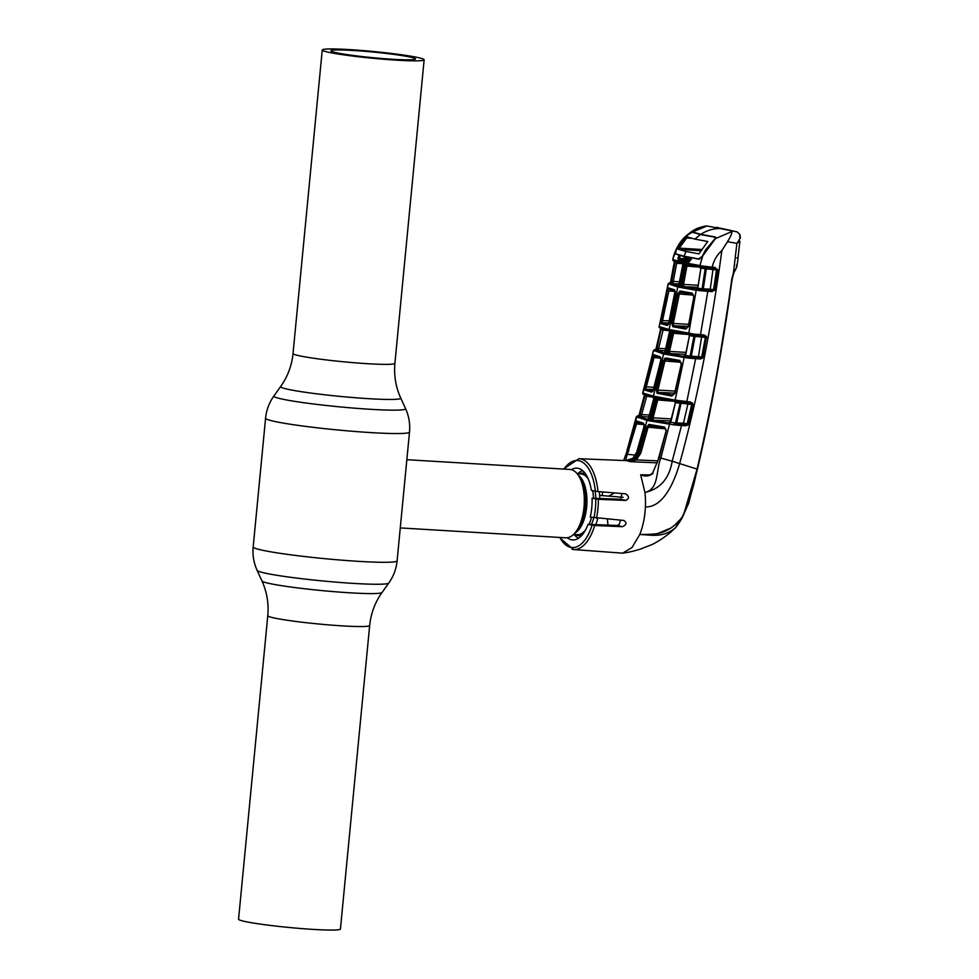 <?xml version="1.0" encoding="UTF-8"?>
<svg xmlns="http://www.w3.org/2000/svg" width="979" height="979" viewBox="0 0 979 979"><rect width="100%" height="100%" fill="white"/><g stroke="black" fill="none" stroke-linecap="round" stroke-linejoin="round"><path stroke-width="1.47" d="M397.352 60.221A51.177 3.402 5.5 0 0 424.14 59.805A51.177 3.402 5.5 0 0 349.038 49.574A51.177 3.402 5.5 0 0 322.25 49.99A51.177 3.402 5.5 0 0 397.352 60.221M353.174 50.48A42.427 2.815 5.5 0 0 330.963 50.835A42.427 2.815 5.5 0 0 393.215 59.303A42.427 2.815 5.5 0 0 415.426 58.96A42.427 2.815 5.5 0 0 353.174 50.48M369.67 625.495L340.435 929.01A51.177 3.402 -174.5 0 1 313.647 929.426A51.177 3.402 -174.5 0 1 238.558 919.195L267.781 615.681A51.177 3.402 5.5 0 0 342.883 625.911A51.177 3.402 5.5 0 0 369.67 625.495C370.894 613.38 375.006 602.391 382.018 592.503L388.773 583.056C393.509 576.374 396.287 568.958 397.107 560.808L409.503 432.057C410.25 423.895 408.941 416.087 405.563 408.622A66.18 4.393 5.5 0 1 370.955 409.332A66.18 4.393 5.5 0 1 304.689 402.834A66.18 4.393 5.5 0 1 273.924 395.944L280.679 386.497A60.355 4.014 5.5 0 0 308.74 392.775A60.355 4.014 5.5 0 0 369.181 398.71A60.355 4.014 5.5 0 0 400.741 398.061L405.563 408.622M400.276 527.926L565.801 537.814A34.241 16.398 -86.6 0 0 575.052 532.821A34.241 16.398 -86.6 0 0 578.479 475.513A34.241 16.398 -86.6 0 0 571.124 469.626A34.241 16.398 -86.6 0 0 569.888 469.443L406.848 459.702M582.713 470.679A34.241 16.398 -86.6 0 0 577.72 473.726M574.086 534.497A34.241 16.398 -86.6 0 0 578.687 538.12M595.758 524.646A34.241 16.398 -86.6 0 0 597.777 518.356M599.833 498.495A34.241 16.398 -86.6 0 0 599.197 491.654M602.77 491.947A46.417 22.223 -86.6 0 0 602.085 495.582M614.616 492.914L608.681 496.12M639.801 423.344L639.568 424.188M685.055 257.575L684.859 258.75M671.655 282.735L671.496 282.723A1.138 0.893 -90.7 0 0 670.701 283.408M658.561 348.585L656.897 348.536M656.909 349.515L658.255 349.552L656.909 349.515M662.22 329.03L662.954 329.079M660.531 328.234A1.138 1.138 126.9 0 1 660.641 329.03L656.052 348.683L656.762 349.209L661.168 328.944M656.603 348.524L656.052 348.683A1.138 1.138 135.1 0 1 655.086 349.552L664.692 353.064A1.138 1.003 102.4 0 0 663.627 353.97L653.776 350.506M669.257 330.743L661.266 329.825M663.419 328.565L658.634 348.377L657.019 347.961M665.316 350.788L655.575 350.078A1.138 1.126 120.1 0 0 656.762 349.209L657.998 350.482L658.634 348.377L665.793 348.683M661.363 329.446A1.138 1.126 115.9 0 0 661.131 328.479M682.742 263.73L676.697 263.241L672.806 283.702L669.563 282.882A1.138 1.114 -104.6 0 0 669.183 282.919L668.106 283.934L659.161 326.619A1.138 1.126 117 0 0 659.736 327.879L659.038 326.496A1.138 1.138 -162.1 0 0 659.393 327.598M659.038 326.496L669.098 329.495L690.305 333.386L690.758 334.659L669.954 330.829A1.138 1.003 102.4 0 1 669.832 330.816L689.363 334.439A1.138 0.746 99.3 0 0 689.424 334.451M690.305 333.386L693.83 334.12L693.634 335.197L688.824 334.341M693.83 334.12L698.382 334.426L698.051 335.552L695.445 335.405L695.066 336.421L689.436 335.638L688.347 334.243M688.996 334.377A1.138 0.759 -80.6 0 1 689.436 335.638L685.373 355.512L690.109 356.185L693.903 336.348A1.138 0.71 -81 0 0 693.634 335.197L695.445 335.405M702.078 335.919L701.613 336.984L695.066 336.421L691.296 356.172L701.698 356.931A1.138 0.673 -82.2 0 1 701.527 357.457L691.578 357.311L691.296 356.172L690.109 356.185A1.138 0.698 -82.1 0 1 689.473 357.127L691.578 357.311L691.382 358.363L689.302 358.155L689.473 357.127L683.599 356.123L685.373 355.512A1.138 0.759 -81.6 0 1 684.541 356.466M698.039 335.552L700.303 335.76L698.039 335.552M698.382 334.426L703.95 334.94L706.532 336.519L705.394 336.911A1.138 0.685 -81.1 0 1 705.394 337.498L701.613 336.984L698.284 357.678M705.394 336.911L700.279 335.76L703.363 336.017M703.95 334.94L703.62 336.054M705.394 337.498L701.698 356.931L705.394 337.498M706.532 336.519L702.971 357.176L702.469 358.192L701.527 357.457M702.469 358.192L700.279 358.987L699.912 357.788L695.873 357.604L686.573 402.761L654.229 397.498A1.138 1.003 -77.6 0 1 654.119 397.474L654.119 397.474A1.138 1.003 -77.6 0 1 653.397 396.103L675.143 400.13A1.138 0.734 99.2 0 0 675.718 401.463L654.119 397.474L643.301 394.268A1.138 1.126 -59.9 0 1 642.787 392.995L653.397 396.103L663.627 353.97L688.127 358.069L688.555 357.041L684.97 356.601A1.138 0.746 98.3 0 0 684.15 357.555L675.143 400.13L690.305 401.953L689.742 403.03L686.536 402.748M700.279 358.987L691.382 358.363M706.654 337.718L705.529 337.522M702.971 357.176L701.845 356.956M689.302 358.155L688.127 358.069M664.692 353.064L682.375 356.221A1.138 0.771 98.6 0 0 681.531 357.164M689.387 336.017L685.814 354.374L666.821 353.395A1.138 0.979 101.9 0 0 667.862 352.489L668.008 351.351L685.814 352.367M688.751 334.512L673.601 333.288L675.167 331.636L670.896 332.187A1.138 1.003 102.4 0 0 670.382 330.939M668.008 351.351L672.243 332.481A1.138 0.979 102 0 0 671.729 331.22M664.814 352.097L669.526 331.697L665.096 351.877L666.43 352.183L670.896 332.187L669.636 331.905A1.138 1.016 102.9 0 0 669.122 330.657M664.533 352.562L665.096 351.877A1.138 1.016 103.1 0 1 664.007 352.783L664.582 352.562M672.12 332.97L673.601 333.288L669.489 351.681L669.93 353.749L666.43 352.183A1.138 1.003 102.4 0 1 665.365 353.089L664.007 352.783M655.575 350.078L654.951 349.638A1.138 1.101 -100.7 0 0 654.645 349.65L653.372 350.666L642.787 393.717A1.138 1.138 -26.3 0 1 642.701 392.934L653.47 350.8A1.138 1.126 122.4 0 1 654.657 349.919M655.086 349.552L656.028 349.479L655.086 349.552A1.138 1.04 -108.4 0 0 654.853 349.601L654.853 349.601A1.138 1.04 -108.4 0 0 654.755 349.638M653.764 389.434L651.684 392.114L644.537 390.009L653.47 354.643L660.262 356.784L660.898 360.088L652.834 391.245M644.537 390.009A1.138 1.114 -66.9 0 1 645.699 389.152L652.773 391.245M654.425 356.038L645.699 389.152L653.617 389.483M654.143 387.39L644.794 386.632M661.045 358.277L652.222 357.274M660.262 356.784A1.138 1.028 -76.3 0 0 660.996 358.13A1.138 1.028 -76.3 0 1 660.996 358.13L654.07 355.94A1.138 1.114 -64.7 0 1 653.47 354.643M665.72 358.51L664.606 358.424M663.529 360.37L665.133 360.505M651.684 392.114A1.138 1.028 -76.6 0 1 652.712 391.233M681.372 363.698L674.996 393.289L671.827 396.03L657.142 393.313L656.334 389.997L663.456 360.651L665.744 357.984L679.695 360.419L681.372 363.698L674.617 393.24L672.683 395.1A1.138 0.783 99.5 0 0 671.827 396.03M680.882 362.291L664.937 360.994L657.802 390.364L658.169 392.432A1.138 0.967 101.7 0 0 657.142 393.313M674.641 393.117L658.169 392.432L672.965 395.112M675.094 391.086L656.334 389.997M679.695 360.419A1.138 0.795 98.8 0 0 680.344 361.74L666.552 359.342L664.937 360.994L663.456 360.651M665.744 357.984A1.138 0.967 101.4 0 0 666.552 359.342M666.454 359.33L680.283 361.74L680.992 363.65M684.602 401.414L684.272 402.54L689.95 403.054M690.305 401.953L692.777 403.336L689.718 403.03M692.777 403.336L692.961 404.804L691.676 403.813M687.429 423.736L691.676 404.535L687.221 423.711L688.531 423.993L687.919 425.057L687.013 424.262A1.138 0.661 97.6 0 0 687.221 423.711L683.464 423.222L687.919 403.972L675.424 402.65L674.335 401.206M692.961 404.804L688.531 423.993M681.506 401.268L676.697 422.904L683.464 423.222L683.844 424.421L678.08 424.152L687.013 424.262M675.975 400.264A1.138 0.649 98.7 0 0 676.477 401.574L676.428 401.574M680.062 401.096L679.854 402.198A1.138 0.685 -81.1 0 1 680.099 403.385L675.498 422.965L676.697 422.904L678.129 425.278L676.832 425.119L676.991 424.066L674.874 423.883A1.138 0.673 97.8 0 0 675.498 422.965L670.566 422.267A1.138 0.734 98.3 0 1 669.758 423.197L668.694 422.842L671.092 421.043L670.566 422.267L668.694 422.842L670.272 422.916L669.012 422.855M674.984 401.341A1.138 0.746 -80.8 0 1 675.424 402.65L670.701 420.982M674.825 401.317L676.477 401.574M652.846 397.193L644.916 395.92A1.138 1.126 118.3 0 0 644.708 394.916M647.033 395.002L641.624 414.643L649.432 414.961M644.916 395.92L644.292 395.504L639.116 414.949L640.829 416.711L641.624 414.643L640.021 414.19L644.831 396.238M648.881 417.042L638.528 416.32A1.138 1.126 -56.7 0 0 639.715 415.475L640.021 414.19M638.528 416.32L648.074 419.514L669.758 423.197M639.691 414.753L639.116 414.949A1.138 1.138 -36.6 0 1 638.112 415.781L637.978 415.855A1.138 1.089 -98.6 0 0 637.721 415.855L636.277 416.87L627.001 450.548L636.827 416.699M639.911 415.745L638.112 415.781A1.138 1.04 -105.4 0 0 637.904 415.818L639.116 414.937L644.843 395.381M643.974 394.39L644.292 395.492A1.138 1.138 133.6 0 0 644.219 394.721M643.399 393.02L642.701 392.934M689.302 404.168L690.391 404.327M675.363 402.969L671.092 421.043M654.253 397.498L655.086 398.894L649.897 418.682L651.341 418.988L656.419 399.175L653.825 398.612A1.138 1.016 102.9 0 0 653.287 397.29M649.383 417.348L653.825 398.612L653.03 397.217M656.419 399.175A1.138 0.979 102 0 0 655.869 397.853M651.524 417.764L671.202 418.902M656.297 399.579L657.778 399.946L652.993 418.143L653.323 420.211L647.462 419.232L648.526 418.376A1.138 1.016 -77 0 1 647.462 419.232M670.713 420.933L653.323 420.211L651.341 418.988A1.138 0.979 -78.1 0 1 650.301 419.856M648.967 417.201L648.526 418.376L649.897 418.682L648.832 419.538M656.371 399.322L657.986 399.444M674.519 401.304L657.778 399.946L659.454 398.294M674.103 423.809L674.874 423.883L674.702 424.898L673.723 424.825L674.103 423.809M676.832 425.119L674.702 424.898M673.723 424.825L648.881 420.774L636.35 416.981A1.138 1.126 126.8 0 1 637.537 416.136M657.166 462.847L630.011 461.66L635.322 458.894L639.311 452.739L646.593 427.04L648.991 424.384L664.582 427.089L666.222 430.393L659.234 457.597L652.54 473.163C650.019 475.023 647.89 475.782 646.152 475.451L640.658 474.803L649.97 474.937M640.658 474.803L644.941 492.437C659.161 489.365 655.906 469.883 660.837 458.013L669.489 424.274A1.138 0.722 -81.8 0 1 670.285 423.356M666.222 430.393L657.741 461.146L652.54 473.163M653.152 473.249C649.493 476.271 645.332 476.785 640.67 474.803M664.582 427.089A1.138 0.771 98.6 0 0 665.206 428.447L649.787 425.792L648.061 427.431L640.78 453.142L636.374 459.91L630.084 461.647M625.911 460.595L627.576 460.828C632.667 460.681 636.154 457.891 638.051 452.457L647.021 420.37A1.138 1.003 -77.6 0 1 648.074 419.514M635.322 458.894L636.374 459.91L657.839 460.852M646.593 427.04L665.696 428.851M648.991 424.384A1.138 0.967 101.4 0 0 649.689 425.779L649.689 425.779A1.138 0.967 101.4 0 0 649.787 425.792M649.726 425.779L665.157 428.447L665.83 430.344M691.676 404.535L687.919 403.972M687.919 425.057L685.814 425.743L685.435 424.531L683.844 424.421M685.814 425.743L681.506 425.535L681.139 424.335M620.441 520.363L619.144 524.671L616.868 525.466L588.073 524.34L594.694 525.503A45.487 21.771 93.4 0 1 573.51 549.537L622.656 553.172C625.789 552.584 627.735 552.854 639.997 549.243L651.659 544.703C654.413 543.492 662.355 539.221 670.958 531.976L675.302 527.877C662.208 538.719 649.689 534.497 639.74 534.571L650.178 534.277C652.357 534.13 657.692 534.032 662.196 532.343C670.04 529.59 676.734 524.438 682.277 516.863C689.192 501.737 694.135 485.804 697.097 469.1L672.194 461.231L681.506 425.535L678.129 425.278M658.83 457.523L672.194 461.231C669.171 478.707 660.091 489.096 644.941 492.437A46.417 22.223 93.4 0 1 645.394 506.914C663.236 507.587 674.274 482.157 679.659 463.52C697.219 399.64 711.292 328.638 721.866 250.551C716.946 254.956 713.715 260.5 712.198 267.181L715.062 267.426L717.717 270.082L714.805 289.735L712.063 291.644L696.191 290.249L677.774 286.982L668.376 283.788M622.656 553.172L632.006 547.555L639.74 534.571C643.007 526.335 644.892 517.12 645.394 506.914M682.485 517.096L675.302 527.877L682.277 516.863M733.663 273.104L732.17 278.758C723.518 342.785 711.917 406.248 697.366 469.161L697.097 469.1C711.623 406.187 723.212 342.736 731.851 278.734L733.455 272.737L736.906 243.33L727.507 241.727L721.866 250.551M736.906 243.33L737.028 243.196C739.769 240.051 740.565 237.016 739.402 234.091L737.04 231.876L716.469 227.336A1.138 0.967 102.2 0 1 716.493 227.348L727.385 229.722A1.138 1.003 102.4 0 0 727.36 229.71M720.948 228.56C713.862 228.315 707.144 230.236 700.829 234.324L692.728 232.023L689.975 233.063L706.96 225.978L737.077 231.876A1.138 1.028 102.7 0 0 737.04 231.876L739.904 234.483L740.393 237.824L737.028 243.196M731.802 230.946L731.986 231.497C732.047 233.259 730.554 236.673 727.507 241.727M706.96 225.978L704.684 226.198C698.003 227.997 694.833 228.168 684.529 237.334C678.753 243.208 674.825 250.6 672.732 259.508L676.183 249.963L687.197 235.095L689.975 233.063M737.163 231.901A1.138 1.028 102.7 0 0 737.077 231.876L727.385 229.722M739.904 235.082L740.32 238.252M700.829 234.324L715.319 237.004L715.38 238.668L731.986 231.497M672.732 259.496L672.916 259.655A1.138 1.126 113.5 0 0 673.552 260.928L672.732 259.508L682.351 262.311L701.882 265.921L702.286 267.169L683.207 263.632L682.473 261.736L678.043 260.634L678.826 255.189L676.489 254.173M702.212 267.145L704.868 267.659A1.138 0.734 -80.8 0 1 705.161 268.772L700.915 268.075L697.66 288.144L702.102 288.793L705.161 268.772L706.336 268.882L703.289 288.817L713.581 289.551A1.138 0.698 -82 0 1 713.471 289.968L714.499 290.555M675.743 251.04L675.498 254.112M678.826 255.189L680.466 255.384L679.402 258.529L677.86 258.089M689.828 260.61L687.491 260.096L686.401 258.811L679.402 258.529L679.169 259.753A1.138 1.052 105.3 0 0 678.043 260.634M687.491 260.096L679.169 259.753L689.02 261.919A1.138 0.93 100.6 0 0 688.029 262.825L682.473 261.736L683.538 260.818M689.999 260.818L688.029 262.825M692.41 257.844L690.978 257.856L690.011 260.769M691.37 257.783L698.92 259.202M673.552 260.928L700.499 266.888A1.138 0.783 99.5 0 1 699.924 265.603L702.787 255.825L715.38 238.668M702.224 256.877L698.712 259.202M701.882 265.921L712.198 267.181L711.647 268.246L709.261 268.013M717.717 269.519L711.623 268.246L714.511 268.491L715.062 267.426M709.494 266.9L709.249 268.026L706.716 267.879L706.336 268.882L716.53 269.91L713.581 289.551M711.623 268.246L709.237 268.013M713.128 268.381L710.105 290.335L704.941 290.078L713.471 289.968M712.063 291.644L711.709 290.445L710.105 290.335M704.941 290.078L704.966 291.228M708.001 290.261L700.303 335.76M702.102 288.793L703.289 288.817M700.56 266.9A1.138 0.783 99.5 0 1 700.499 266.888A1.138 0.783 -80.5 0 1 700.915 268.075L699.777 266.545M700.866 268.589L698.003 287.055M709.396 289.111L696.142 288.817L697.513 288.291M682.02 284.363L685.435 265.823L686.928 266.092L683.513 284.644L684.076 286.725L680.87 286.357A1.138 0.979 101.8 0 0 681.922 285.403L682.02 284.363L697.929 285.244M680.87 286.357L678.092 285.746L679.181 284.791L684.076 286.725L697.586 287.288M685.435 265.823L688.372 264.428L686.928 266.092L700.34 267.181M669.563 282.882L678.851 286.027L700.291 289.662L696.008 288.805L697.66 288.144M705.051 266.594L704.868 267.659L706.716 267.879L706.532 266.765M717.717 270.082L716.555 269.923L713.667 289.564L714.805 289.735M690.721 334.647L689.363 334.439A1.138 0.746 99.3 0 1 688.812 333.154L696.191 290.249A1.138 0.771 98.5 0 1 697.036 289.246M700.291 289.662L699.801 290.714M703.277 290.996L703.534 289.955L701.478 289.76L701.331 290.812M685.679 329.091L672.732 326.692L671.79 323.364L677.847 293.688L680.026 291.02L692.214 293.162L693.952 296.441L688.678 326.325L685.679 329.091A1.138 0.795 -80.3 0 1 686.548 328.124L686.817 328.136M672.732 326.692A1.138 0.967 -78.4 0 1 673.76 325.762L686.72 328.136L688.678 326.325M693.487 295.132L679.34 293.981L673.271 323.682L673.76 325.762L688.286 326.362M688.665 324.33L671.79 323.364M692.214 293.162A1.138 0.808 -81.1 0 0 692.826 294.422L692.826 294.422A1.138 0.808 -81.1 0 0 692.887 294.434L680.846 292.317L679.34 293.981L677.847 293.688M680.846 292.317A1.138 0.955 -78.7 0 1 680.748 292.305L680.748 292.305A1.138 0.955 -78.7 0 1 680.026 291.02M693.952 296.441L688.31 326.276M674.543 289.808L675.29 293.125L669.232 322.801L667.274 325.493L660.837 323.608L667.262 290.567L668.449 287.924L674.543 289.808A1.138 1.028 103.9 0 0 675.082 291.032L668.424 324.575M659.161 326.619L668.253 284.094A1.138 1.126 118.6 0 1 669.452 283.164M668.29 324.563A1.138 1.028 103.5 0 0 667.274 325.493M675.216 291.448L668.877 290.934L662.538 320.61L669.501 320.892M669.049 323.009L662.012 322.715L668.363 324.563M660.923 320.206L662.538 320.61L662.012 322.715A1.138 1.114 111.7 0 0 660.837 323.608M668.877 290.934L667.262 290.567M668.449 287.924A1.138 1.114 113.4 0 0 669.085 289.172L675.057 290.983M670.578 282.686L669.697 282.76L670.578 282.686A1.138 0.991 -79.4 0 0 669.905 283.102M677.174 261.564L674.311 261.968L670.615 281.854L671.447 282.368L671.618 281.242L679.695 281.866M671.447 282.368L672.806 283.702L679.291 283.971M676.697 263.241L675.18 262.396A1.138 1.114 113.2 0 0 674.91 261.454M671.618 281.242L675.069 262.91M685.067 264.049A1.138 0.979 -78 0 1 685.569 265.236L682.742 265.223L679.181 284.791A1.138 1.016 103.1 0 1 678.092 285.746M682.449 263.473A1.138 1.016 -77.1 0 1 682.95 264.66L682.963 263.241M683.379 263.645L684.235 264.942L680.503 285.097L679.426 286.052M674.812 261.931L674.311 261.968A1.138 1.126 120.5 0 0 674.152 261.173M671.141 281.732L674.298 261.956M639.103 415.72L638.112 415.781M626.915 450.573L636.191 420.835L643.521 423.185L644.047 426.465L636.852 452.188L632.899 458.368L625.275 460.583M632.703 458.527L636.717 452.176L644.047 426.465M643.998 424.482A1.138 1.028 -76.3 0 1 643.521 423.185M636.754 422.145A1.138 1.126 -62.6 0 1 636.191 420.835M637.133 422.267L636.497 423.944L634.894 423.491M644.023 424.556L636.497 423.944L625.459 460.583M623.647 460.509L627.282 450.548L628.885 451.001M594.694 525.503L622.375 526.678C626.597 524.879 627.111 522.81 623.917 520.461L590.251 517.108A35.966 17.218 -86.6 0 0 592.062 498.213L598.328 499.29L625.85 500.428C629.46 498.433 629.362 496.218 625.544 493.808L597.961 491.556A45.487 21.771 93.4 0 0 580.78 458.967A45.487 21.771 93.4 0 0 578.932 458.723L625.63 460.583C627.111 460.925 629.485 460.203 632.764 458.392L632.899 458.368M623.109 497.308L599.637 495.386M607.971 525.123L607.421 519.139M588.073 524.34A35.966 17.218 93.4 0 1 572.801 539.967A35.966 17.218 93.4 0 1 567.294 537.765M621.922 493.514L620.662 499.278L592.062 498.213M571.357 469.675A35.966 17.218 93.4 0 1 577.096 468.158A35.966 17.218 93.4 0 1 591.353 490.332L595.342 491.213A43.59 20.865 -86.6 0 0 578.956 460.754A43.59 20.865 -86.6 0 0 563.941 469.088M597.961 491.556L595.342 491.213M657.655 533.531L670.933 528.024M679.034 520.644L675.204 524.72M701.539 289.025L701.233 290.812M739.72 242.633L737.603 261.711L739.72 242.633L738.631 242.486M737.921 258.138L736.832 257.954M733.455 272.737C736.33 268.381 737.309 265.847 736.416 265.15M697.097 469.1L683.403 515.346M699.018 253.891L686.022 251.456L684.04 256.204L698.725 258.945L702.653 256.106M701.441 250.722L678.288 249.339L686.022 251.456M684.04 256.204L675.547 253.842L676.134 250.306L679.597 244.004L687.234 235.18L692.312 232.243L700.45 234.568L694.87 239.096L707.768 241.495L698.896 253.879M694.87 239.096L687.442 237.016L678.288 249.339M700.45 234.568L715.82 237.31M713.373 240.883L705.651 249.743L702.359 256.082M713.042 240.858L714.78 239.133L715.062 237.261M739.745 242.559L737.946 258.028M737.995 258.04L737.811 259.459M739.928 241.262L739.794 242.559M691.064 258.04L689.914 257.293M685.19 256.449L690.293 259.105M680.772 255.274L687.405 258.774L691.345 259.655M699.079 258.97L699.826 259.007M705.651 249.743L714.78 239.133M679.597 244.004L689.351 233.54M702.176 249.51L678.582 248.103M691.823 238.301L686.059 237.958M267.781 615.681C268.882 603.566 266.937 591.977 261.956 580.939A60.355 4.014 5.5 0 0 350.482 592.846A60.355 4.014 5.5 0 0 382.018 592.503M261.956 580.939L257.122 570.378A66.18 4.393 5.5 0 0 354.202 583.435A66.18 4.393 5.5 0 0 388.773 583.056M257.122 570.378C253.745 562.913 252.435 555.105 253.182 546.943A72.299 4.797 5.5 0 0 359.269 561.395A72.299 4.797 5.5 0 0 397.107 560.808M253.182 546.943L265.578 418.192A72.299 4.797 5.5 0 0 371.665 432.645A72.299 4.797 5.5 0 0 409.503 432.057M280.679 386.497C287.679 376.609 291.791 365.62 293.027 353.505A51.177 3.402 5.5 0 0 368.116 363.735A51.177 3.402 5.5 0 0 394.904 363.319L424.14 59.805M588.452 479.355A30.435 14.575 -86.6 0 0 581.869 474.069A30.435 14.575 -86.6 0 0 580.767 473.909L577.157 473.689M574.649 533.298A30.435 14.575 -86.6 0 0 586.837 504.772A30.435 14.575 -86.6 0 0 578.136 474.999M575.052 532.821L576.998 530.496A31.328 15.003 -86.6 0 0 580.131 478.058L578.479 475.513M575.481 534.583A31.328 15.003 -86.6 0 0 577.843 535.525A31.328 15.003 -86.6 0 0 581.869 535.28M591.438 524.475A31.328 15.003 -86.6 0 0 593.776 517.879M595.844 498.103A31.328 15.003 -86.6 0 0 595.061 491.152M585.54 473.885A31.328 15.003 -86.6 0 0 583.839 473.285A31.328 15.003 -86.6 0 0 579.115 473.812M573.523 534.473L577.145 534.681A30.435 14.575 -86.6 0 0 585.405 530.19M588.991 524.377A30.435 14.575 -86.6 0 0 591.524 517.389M593.519 497.956A30.435 14.575 -86.6 0 0 592.613 490.614M659.736 327.879L669.832 330.816A1.138 1.003 102.4 0 1 669.098 329.495L677.774 286.982A1.138 1.003 102.4 0 1 678.851 286.027M682.375 356.221L684.97 356.601M666.54 353.456A1.138 0.979 101.7 0 0 665.5 354.361M690.06 356.368L691.296 356.417L690.06 356.38M698.321 334.83L693.719 334.475M666.821 353.395L665.365 353.089M655.196 350.225A1.138 1.126 117.1 0 0 654.009 351.106M662.991 352.673A1.138 1.016 103.2 0 0 661.902 353.578M681.531 401.586L679.952 401.463M676.024 401.157L675.229 401.084M666.626 423.858A1.138 0.759 -81.5 0 1 667.445 422.94M640.78 453.142L636.717 452.176M630.011 461.66L627.576 460.828M648.881 420.774A1.138 0.979 -78.3 0 1 649.921 419.905M646.36 419.122A1.138 1.016 103.2 0 0 645.283 419.979M638.039 416.454A1.138 1.126 119.6 0 0 636.864 417.299M690.758 257.795L689.094 261.931M709.506 267.304L706.569 267.083M704.941 266.949L701.906 266.716M635.481 455.137L626.144 454.17M559.327 537.434L573.51 549.537A45.487 21.771 93.4 0 1 572.079 549.329M559.853 537.459A43.59 20.865 -86.6 0 0 592.062 525.221M616.868 525.466L622.375 526.678M593.959 517.915A43.59 20.865 -86.6 0 0 595.77 499.021M598.328 499.29A45.487 21.771 93.4 0 1 596.505 518.246M620.662 499.278L625.85 500.428M293.027 353.505L322.25 49.99M400.741 398.061C395.749 387.023 393.803 375.434 394.904 363.319M265.578 418.192C266.41 410.042 269.188 402.626 273.924 395.944M660.213 327.867L660.641 329.017L656.052 348.671M660.776 360.064L653.642 389.409M674.886 401.317L677.333 401.708M648.844 417.176L653.617 398.991M700.499 266.888L702.286 267.169M699.814 266.729L700.511 268.54M708.686 289.294L696.155 288.817L697.648 286.994M680.748 292.305L692.826 294.422L693.585 296.392M682.828 264.428L678.704 285.55M643.913 426.452L644.243 424.568L636.742 422.145M578.932 458.723L563.414 469.063M697.452 469.186L688.775 502.961L682.522 517.096C679.573 522.859 674.347 529.321 675.375 527.828L670.97 531.964M658.524 533.604L657.374 533.506M737.603 261.711L736.759 267.096L733.773 273.055L732.268 278.782L716.909 375.079C711.158 406.199 706.434 431.078 697.44 469.186"/></g></svg>

